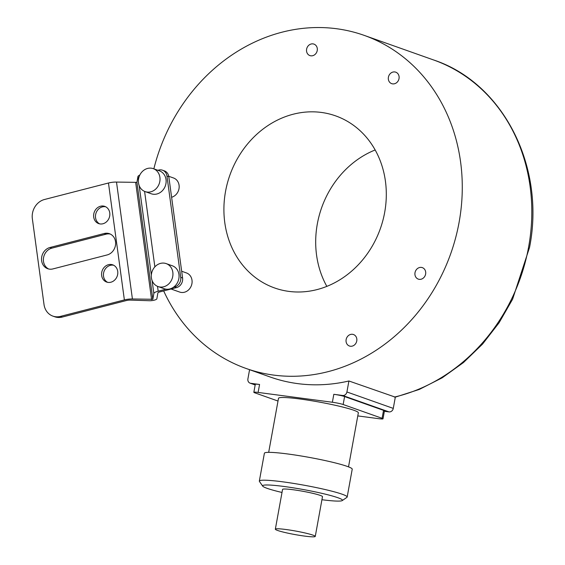 <?xml version="1.0" encoding="UTF-8"?>
<svg xmlns="http://www.w3.org/2000/svg" width="565" height="565" viewBox="0 0 565 565"><rect width="100%" height="100%" fill="white"/><g stroke="black" fill="none" stroke-linecap="round" stroke-linejoin="round"><path stroke-width="0.85" d="M282.013 492.468A40.574 3.588 10.3 0 1 267.167 488.358A40.574 3.588 10.3 0 1 262.704 486.126L259.448 481.458A44.635 3.941 10.3 0 1 259.335 481.083A44.635 3.941 10.3 0 1 282.853 481.839A44.635 3.941 10.3 0 1 342.143 494.213A44.635 3.941 10.3 0 1 347.164 497.045A44.635 3.941 10.3 0 1 346.924 497.355L342.235 500.576A40.574 3.588 10.3 0 1 321.93 499.721M262.704 486.126A40.574 3.588 10.3 0 1 283.983 486.472A40.574 3.588 10.3 0 1 337.884 497.723A40.574 3.588 10.3 0 1 342.235 500.576M315.263 536.432L322.488 496.663A20.291 1.794 -169.7 0 0 320.207 495.378A20.291 1.794 -169.7 0 0 297.91 490.434A20.291 1.794 -169.7 0 0 282.564 489.41L275.339 529.179A20.291 1.794 -169.7 0 0 277.62 530.464A20.291 1.794 -169.7 0 0 299.916 535.408A20.291 1.794 -169.7 0 0 315.263 536.432A20.291 1.794 -169.7 0 0 312.982 535.147A20.291 1.794 -169.7 0 0 290.678 530.196A20.291 1.794 -169.7 0 0 275.339 529.179M347.164 497.045L352.221 469.204A44.635 3.941 -169.7 0 0 347.2 466.379A44.635 3.941 -169.7 0 0 298.143 455.496A44.635 3.941 -169.7 0 0 264.392 453.243L259.335 481.083M348.52 466.867L358.344 412.81A40.574 3.588 -169.7 0 0 353.782 410.239A40.574 3.588 -169.7 0 0 309.189 400.345A40.574 3.588 -169.7 0 0 278.503 398.304L268.679 452.353M278.008 401.044L254.759 392.809A8.115 0.72 10.3 0 1 253.84 392.294A8.115 0.72 10.3 0 1 258.12 392.428L332.375 402.259A8.115 0.72 10.3 0 1 343.153 404.512L382.095 418.305A8.115 0.72 10.3 0 1 383.006 418.82A8.115 0.72 10.3 0 1 378.727 418.686L357.779 415.911M383.006 418.82L384.447 410.868A8.115 0.72 -169.7 0 0 383.536 410.352L344.601 396.559A8.115 0.72 -169.7 0 0 333.816 394.306L342.658 395.479A4.061 3.545 109.5 0 0 346.917 391.969L348.916 380.987A176.704 154.549 -70.5 0 1 270.204 377.01L246.1 368.472A176.704 154.549 109.5 0 1 163.673 290.919M348.916 380.987L395.316 397.146L393.275 408.396A4.061 3.545 -70.5 0 1 389.017 411.899L384.377 411.285M249.575 369.701L247.908 378.861A4.061 3.545 109.5 0 0 250.09 383.155A4.061 3.545 109.5 0 0 250.726 383.303L259.568 384.475A8.115 0.72 -169.7 0 0 255.288 384.341L253.84 392.294M153.842 168.857A176.704 154.549 109.5 0 1 364.114 35.348A176.704 154.549 109.5 0 1 459.098 222.299A176.704 154.549 109.5 0 1 246.1 368.472M326.838 286.377A91.297 79.849 109.5 0 1 317.332 223.888A91.297 79.849 109.5 0 1 375.16 149.965M384.666 212.447A91.297 79.849 109.5 0 1 274.618 287.966A91.297 79.849 109.5 0 1 225.548 191.373A91.297 79.849 109.5 0 1 335.596 115.86A91.297 79.849 109.5 0 1 384.666 212.447M308.335 54.664A6.088 5.325 -70.5 0 0 309.895 55.589A6.088 5.325 -70.5 0 0 316.527 52.573A6.088 5.325 -70.5 0 0 315.517 45.038A6.088 5.325 -70.5 0 0 313.956 44.112A6.088 5.325 -70.5 0 0 307.325 47.128A6.088 5.325 -70.5 0 0 308.335 54.664M390.132 82.73A6.088 5.325 -70.5 0 0 391.686 83.648A6.088 5.325 -70.5 0 0 398.318 80.633A6.088 5.325 -70.5 0 0 397.308 73.097A6.088 5.325 -70.5 0 0 395.754 72.179A6.088 5.325 -70.5 0 0 389.116 75.187A6.088 5.325 -70.5 0 0 390.132 82.73M418.609 267.859A6.088 5.325 -70.5 0 0 414.908 273.693A6.088 5.325 -70.5 0 0 418.284 279.117A6.088 5.325 -70.5 0 0 422.034 278.891A6.088 5.325 -70.5 0 0 425.728 273.057A6.088 5.325 -70.5 0 0 422.352 267.64A6.088 5.325 -70.5 0 0 418.609 267.859M349.735 334.748A6.088 5.325 -70.5 0 0 346.034 340.589A6.088 5.325 -70.5 0 0 349.417 346.006A6.088 5.325 -70.5 0 0 353.16 345.787A6.088 5.325 -70.5 0 0 356.861 339.953A6.088 5.325 -70.5 0 0 353.478 334.529A6.088 5.325 -70.5 0 0 349.735 334.748M171.605 197.263A10.142 8.871 -70.5 0 0 178.992 188.724A10.142 8.871 -70.5 0 0 173.54 177.989L168.737 176.287M171.075 289.012L179.684 292.063A10.142 8.871 -70.5 0 0 191.916 283.672A10.142 8.871 -70.5 0 0 186.464 272.944L181.669 271.242M139.774 175.122A8.115 1.999 172.3 0 0 137.938 176.548L136.928 182.368L116.503 182.071L132.415 298.977A8.115 1.999 -7.7 0 0 124.378 299.916L60.42 316.4A16.23 14.196 109.5 0 1 52.877 316.11L54.727 316.767A16.23 14.196 -70.5 0 0 62.27 317.057L126.228 300.573A4.061 0.996 172.3 0 1 130.247 300.1L149.435 300.721A4.866 1.201 -7.7 0 0 156.851 298.807L157.868 292.988A4.061 0.996 172.3 0 1 160.029 291.858L176.506 287.613A8.115 7.098 -70.5 0 0 182.587 277.98L168.801 176.661A8.115 7.098 -70.5 0 0 164.366 170.856L162.515 170.199A8.115 7.098 109.5 0 1 166.943 176.005L180.729 277.323A8.115 7.098 109.5 0 1 174.656 286.956L173.42 287.274A12.176 10.643 -70.5 0 0 178.95 274.491A12.176 10.643 -70.5 0 0 172.304 265.776L166.188 263.608A12.176 10.643 109.5 0 1 172.834 272.323A12.176 10.643 109.5 0 1 168.815 283.863A12.176 10.643 109.5 0 1 158.059 286.554A12.176 10.643 109.5 0 1 151.413 277.839A12.176 10.643 109.5 0 1 155.424 266.299A12.176 10.643 109.5 0 1 166.188 263.608M145.134 191.599L151.251 193.767A12.176 10.643 -70.5 0 0 162.014 191.076A12.176 10.643 -70.5 0 0 166.025 179.536A12.176 10.643 -70.5 0 0 159.387 170.821L153.263 168.653A12.176 10.643 109.5 0 1 159.909 177.368A12.176 10.643 109.5 0 1 155.898 188.908A12.176 10.643 109.5 0 1 145.134 191.599A12.176 10.643 109.5 0 1 138.489 182.891A12.176 10.643 109.5 0 1 142.507 171.35A12.176 10.643 109.5 0 1 153.263 168.653M157.854 170.284L158.744 170.051A8.115 7.098 109.5 0 1 162.515 170.199M158.059 286.554L164.175 288.722A12.176 10.643 -70.5 0 0 166.046 289.174A12.176 10.643 -70.5 0 0 173.42 287.274M132.415 298.977L152.833 299.273L153.85 293.454A8.115 1.999 -7.7 0 1 158.179 291.201L166.046 289.174M116.503 182.071A8.115 1.999 172.3 0 0 108.466 183.011L44.508 199.494A16.23 14.196 109.5 0 0 32.353 218.761L44.014 304.493A16.23 14.196 109.5 0 0 52.877 316.11M99.638 223.867A9.132 7.988 109.5 0 1 95.598 214.792A9.132 7.988 109.5 0 1 102.392 206.882A9.132 7.988 109.5 0 1 105.683 206.783M107.59 282.316A9.132 7.988 109.5 0 1 103.557 273.241A9.132 7.988 109.5 0 1 110.352 265.338A9.132 7.988 109.5 0 1 113.643 265.239M48.668 268.997A11.159 9.76 109.5 0 1 43.519 257.93A11.159 9.76 109.5 0 1 51.846 248.148L106.107 234.164A11.159 9.76 109.5 0 1 110.345 234.087M100.542 206.225A9.132 7.988 -70.5 0 0 93.67 214.686A9.132 7.988 -70.5 0 0 98.684 223.599A9.132 7.988 -70.5 0 0 102.929 223.761A9.132 7.988 -70.5 0 0 109.794 215.307A9.132 7.988 -70.5 0 0 104.779 206.387A9.132 7.988 -70.5 0 0 100.542 206.225M108.494 264.681A9.132 7.988 -70.5 0 0 101.622 273.142A9.132 7.988 -70.5 0 0 106.637 282.055A9.132 7.988 -70.5 0 0 110.881 282.218A9.132 7.988 -70.5 0 0 117.753 273.757A9.132 7.988 -70.5 0 0 112.739 264.844A9.132 7.988 -70.5 0 0 108.494 264.681M49.988 247.491A11.159 9.76 -70.5 0 0 41.591 257.831A11.159 9.76 -70.5 0 0 47.721 268.721A11.159 9.76 -70.5 0 0 52.905 268.926L107.166 254.935A11.159 9.76 -70.5 0 0 115.564 244.603A11.159 9.76 -70.5 0 0 109.441 233.705A11.159 9.76 -70.5 0 0 104.25 233.507L49.988 247.491L51.846 248.148M382.095 418.305L383.536 410.352M389.017 411.899L342.658 395.479M344.601 396.559L343.153 404.512M332.375 402.259L333.816 394.306M259.568 384.475L258.12 392.428M250.726 383.303L255.189 384.885M346.917 391.969L393.275 408.396M394.342 397.082A176.704 154.549 -70.5 0 0 528.628 246.933A176.704 154.549 -70.5 0 0 433.645 59.982C503.253 83.013 545.656 166.774 529.539 247.449L512.603 299.21L499.065 322.792L482.552 344.085L463.448 362.568L442.197 377.808L419.308 389.433L395.316 397.146M176.506 287.613L174.656 286.956M180.729 277.323L182.587 277.98M144.591 191.394L154.867 266.878M157.515 286.342L158.179 291.201M153.85 293.454L152.084 280.515M151.335 275.014L139.167 185.56M138.418 180.058L137.938 176.548M60.42 316.4L62.27 317.057M124.378 299.916L108.466 183.011M151.597 299.591L135.692 182.686M136.928 182.368L152.833 299.273M106.107 234.164L104.25 233.507M168.801 176.661L166.943 176.005M364.114 35.348L433.645 59.982M250.09 383.155L255.175 384.956"/></g></svg>
